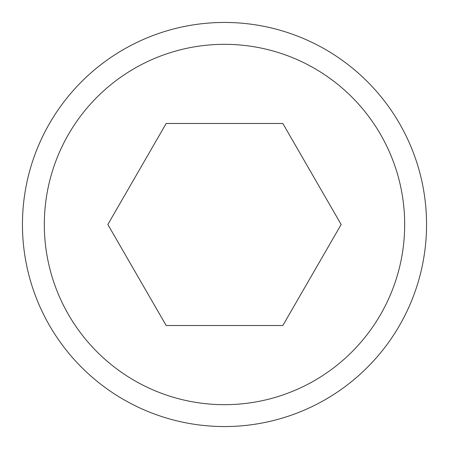 <?xml version="1.0" encoding="UTF-8"?>
<svg xmlns="http://www.w3.org/2000/svg" width="449" height="449" viewBox="0 0 449 449"><rect width="100%" height="100%" fill="white"/><g stroke="black" fill="none" stroke-linecap="round" stroke-linejoin="round"><path stroke-width="0.67" d="M426.55 224.5A202.05 202.05 0 0 0 224.5 22.45A202.05 202.05 0 0 0 22.45 224.5A202.05 202.05 0 0 0 224.5 426.55A202.05 202.05 0 0 0 426.55 224.5M404.678 224.5A180.178 180.178 0 0 0 224.5 44.322A180.178 180.178 0 0 0 44.322 224.5A180.178 180.178 0 0 0 224.5 404.678A180.178 180.178 0 0 0 404.678 224.5M341.156 224.5L282.825 325.525L166.175 325.525L107.844 224.5L166.175 123.475L282.825 123.475L341.156 224.5"/></g></svg>
